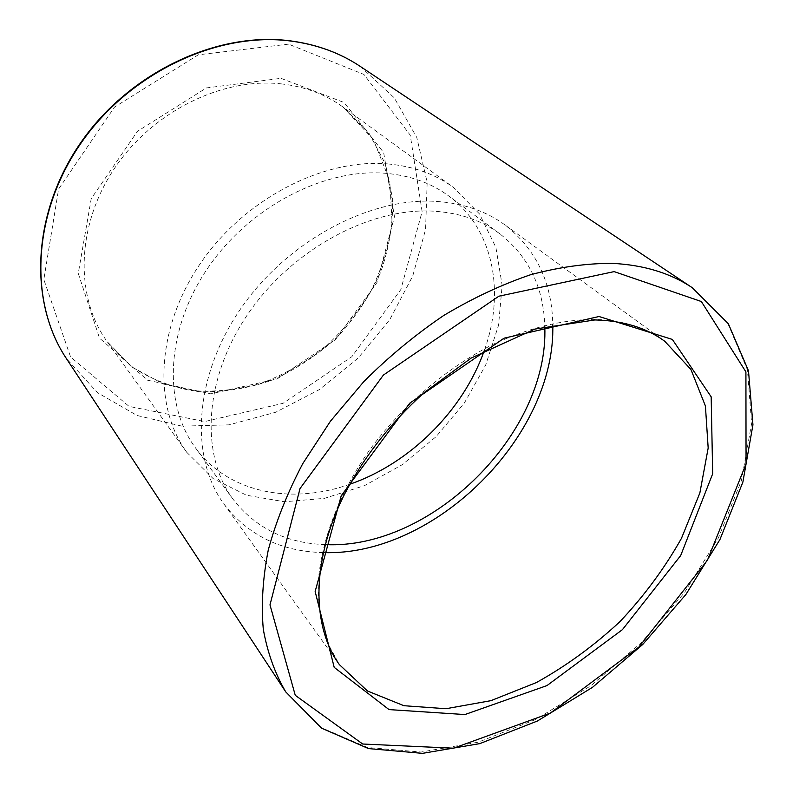 <?xml version="1.0" encoding="UTF-8"?>
<svg xmlns="http://www.w3.org/2000/svg" width="793" height="793" viewBox="0 0 793 793"><rect width="100%" height="100%" fill="white"/><g stroke="black" fill="none" stroke-linecap="round" stroke-linejoin="round"><path stroke-width="0.59" stroke-dasharray="3.96 2.97" d="M387.767 163.913C413.163 166.213 435.01 174.014 453.299 187.326L479.468 213.912L495.883 247.376L502.167 285.321L498.529 325.338L485.613 365.226L464.401 402.933L436.15 436.626L402.279 464.688L364.453 485.673L324.496 498.351L284.449 501.761L246.554 495.248L213.178 478.625L186.751 452.307C153.049 406.254 155.953 328.599 200.133 263.811C244.145 198.984 323.306 158.194 387.767 163.913M323.237 552.582C281.198 551.601 248.08 535.384 223.874 503.942C189.636 457.224 193.77 376.685 240.864 308.507C287.77 240.289 370.926 196.505 437.508 201.481C463.746 203.474 486.139 211.225 504.715 224.746C536.018 249.141 552.037 282.358 552.761 324.406M349.743 484.265C291.576 504.992 228.245 493.048 195.504 447.896C163.08 404.301 165.529 330.532 207.251 268.877C248.814 207.181 323.911 168.076 385.339 173.27C410.011 175.402 431.174 182.995 448.838 196.059C493.791 229.058 505.369 292.458 484.295 350.506M325.189 544.603C286.293 543.264 255.574 528.128 233.023 499.194C200.084 454.984 203.722 378.499 248.189 313.651C292.478 248.754 371.352 206.795 434.802 211.245C460.287 213.069 481.995 220.613 499.907 233.876C528.713 256.595 543.661 287.403 544.771 326.3M280.96 78.329L344.073 102.515L383.653 152.553L394.458 216.628L376.953 282.556L335.528 339.592L277.163 378.935L210.859 393.824L147.557 380.224L99.492 338.115L78.259 273.387L91.225 198.666L137.476 131.301L206.388 87.934L280.96 78.329M281.852 83.939C222.436 76.99 151.939 111.684 113.934 169.206C75.781 226.699 75.127 297.672 107.224 341.704L132.213 367.189L163.408 384.05L198.597 391.732C223.309 392.386 247.862 388.501 272.267 380.095C295.977 369.32 317.636 355.006 337.253 337.144C355.224 317.636 369.667 296.067 380.581 272.415C389.135 248.06 393.159 223.527 392.654 198.815L385.18 163.576L368.497 132.292L343.161 107.154C325.705 94.456 305.265 86.724 281.852 83.939M288.563 44.14L198.329 54.796L114.489 107.124L58.603 189.081L43.823 279.562L70.597 356.979L129.051 406.383L204.703 421.559L283.091 403.31L351.824 356.731L400.822 289.564L422.124 211.662L410.259 135.177L363.928 74.453L288.563 44.14M360.161 66.354L394.22 97.757L416.771 137.447L427.169 182.34L425.573 229.455L412.727 276.033L389.75 319.648L358.099 358.119L319.44 389.541L275.696 412.261L229.038 424.84L181.914 426.148L137.08 415.482L97.529 392.704L66.334 358.466M285.748 691.902L321.066 727.538L367.476 747.502L421.073 752.032L478.238 742.179L535.771 719.479L590.884 685.717L641.131 642.826L684.329 592.827L718.408 537.912L741.445 480.518L751.635 423.412L747.422 369.786L727.726 323.266L692.309 287.74M223.874 503.942L339.394 664.633L327.023 641.973C321.135 624.834 318.142 605.931 318.043 585.274C320.382 542.828 338.353 494.545 369.677 449.869C402.259 405.729 446.39 368.061 492.869 344.43C528.267 328.034 561.84 319.668 593.58 319.341C622.039 320.094 645.75 327.39 664.712 341.228L504.715 224.746M186.751 452.307L107.224 341.704L130.359 365.702C148.806 378.182 169.226 386.478 191.619 390.602C214.586 392.277 237.662 389.898 260.857 383.445C283.597 374.841 304.809 362.916 324.496 347.661C342.893 330.8 358.446 311.768 371.154 290.555C381.919 268.5 388.897 245.761 392.079 222.347L389.74 180.745L373.354 139.538L343.161 107.154L453.299 187.326M499.907 233.876L448.838 196.059M233.023 499.194L195.504 447.896"/><path stroke-width="1.19" d="M552.761 324.406C556.25 435.803 434.614 556.726 323.237 552.582M484.295 350.506C463.271 410.506 409.862 463.598 349.743 484.265M544.771 326.3C549.42 432.899 431.759 549.876 325.189 544.603M291.388 41.117C317.289 44.636 340.217 53.052 360.161 66.354C340.068 52.953 317.012 44.487 291.001 40.949C217.688 30.967 129.477 72.044 80.648 142.819C31.651 213.535 28.677 302.133 66.334 358.466C28.895 302.51 31.839 214.031 80.965 143.186C129.923 72.302 218.313 31.165 291.388 41.117M285.748 691.902L321.571 728.172L368.487 748.582L422.441 753.35L479.795 743.626L537.396 721.015L592.52 687.313L642.746 644.461L685.895 594.492L719.925 539.567L742.882 482.094L752.944 424.8L748.493 370.817L728.37 323.782L692.309 287.74C670.501 273.119 643.857 264.991 612.374 263.355C586.473 263.296 559.194 267.092 530.557 274.745C501.513 284.637 472.569 298.218 443.733 315.475C415.413 334.666 388.818 356.662 363.937 381.463L330.403 421.252L302.748 463.657C287.462 492.731 275.954 521.566 268.242 550.144C262.78 578.137 261.125 604.484 263.286 629.206C267.499 652.659 274.993 673.564 285.748 691.902L66.334 358.466M614.149 271.612L701.349 301.528L745.916 371.887L746.054 463.885L707.435 560.264L638.851 647.108L550.372 713.056L453.576 748.205L362.698 744.012L295.264 695.312L269.987 604.881L300.032 488.528L383.406 375.059L498.847 296.215L614.149 271.612M599.022 316.516L504.031 338.195L409.783 403.151L341.218 495.774L315.148 591.509L334.2 667.369L389.036 709.596L464.906 714.552L546.972 685.578L622.446 629.632L680.691 555.546L712.679 473.768L711.172 396.827L672.345 339.434L599.022 316.516M664.712 341.228L690.921 369.459L705.413 405.986L708.179 448.035L699.862 492.968L681.474 538.308C664.752 568.046 644.263 595.801 620.007 621.573C594.086 645.68 566.212 666.001 536.385 682.555L490.936 700.665L445.953 708.724L403.915 705.711L367.476 691L339.394 664.633C312.125 626.956 310.945 563.119 343.191 496.854C362.728 458.404 389.71 423.67 424.126 392.644L471.121 358.089L534.859 329.085L594.928 319.936C623.02 320.63 646.275 327.727 664.712 341.228M692.309 287.74L360.161 66.354"/></g></svg>
